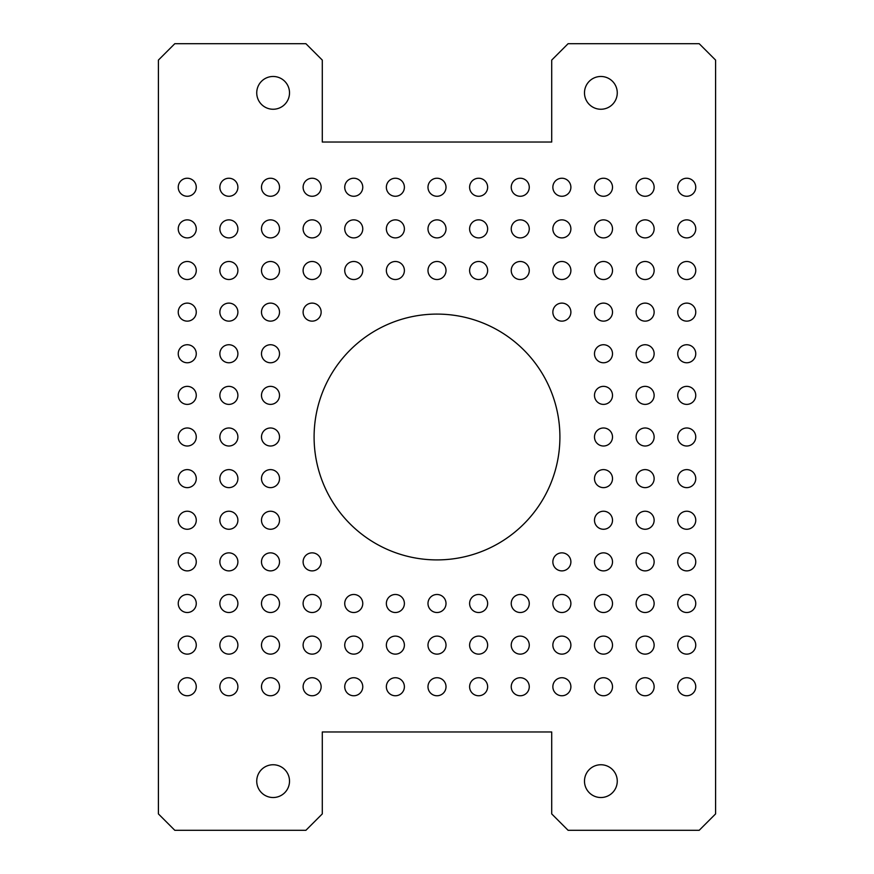 <?xml version="1.0" encoding="UTF-8"?>
<svg xmlns="http://www.w3.org/2000/svg" width="874" height="874" viewBox="0 0 874 874"><rect width="100%" height="100%" fill="white"/><g stroke="black" fill="none" stroke-linecap="round" stroke-linejoin="round"><path stroke-width="1.31" d="M559.906 437A122.906 122.906 0 0 0 437 314.094A122.906 122.906 0 0 0 314.094 437A122.906 122.906 0 0 0 437 559.906A122.906 122.906 0 0 0 559.906 437M196.268 187.255A9.013 9.013 0 0 0 187.255 178.241A9.013 9.013 0 0 0 178.241 187.255A9.013 9.013 0 0 0 187.255 196.268A9.013 9.013 0 0 0 196.268 187.255M237.892 187.255A9.013 9.013 0 0 0 228.879 178.241A9.013 9.013 0 0 0 219.866 187.255A9.013 9.013 0 0 0 228.879 196.268A9.013 9.013 0 0 0 237.892 187.255M279.516 187.255A9.013 9.013 0 0 0 270.503 178.241A9.013 9.013 0 0 0 261.49 187.255A9.013 9.013 0 0 0 270.503 196.268A9.013 9.013 0 0 0 279.516 187.255M321.14 187.255A9.013 9.013 0 0 0 312.127 178.241A9.013 9.013 0 0 0 303.114 187.255A9.013 9.013 0 0 0 312.127 196.268A9.013 9.013 0 0 0 321.14 187.255M362.765 187.255A9.013 9.013 0 0 0 353.752 178.241A9.013 9.013 0 0 0 344.738 187.255A9.013 9.013 0 0 0 353.752 196.268A9.013 9.013 0 0 0 362.765 187.255M404.389 187.255A9.013 9.013 0 0 0 395.376 178.241A9.013 9.013 0 0 0 386.363 187.255A9.013 9.013 0 0 0 395.376 196.268A9.013 9.013 0 0 0 404.389 187.255M446.013 187.255A9.013 9.013 0 0 0 437 178.241A9.013 9.013 0 0 0 427.987 187.255A9.013 9.013 0 0 0 437 196.268A9.013 9.013 0 0 0 446.013 187.255M487.637 187.255A9.013 9.013 0 0 0 478.624 178.241A9.013 9.013 0 0 0 469.611 187.255A9.013 9.013 0 0 0 478.624 196.268A9.013 9.013 0 0 0 487.637 187.255M529.262 187.255A9.013 9.013 0 0 0 520.249 178.241A9.013 9.013 0 0 0 511.235 187.255A9.013 9.013 0 0 0 520.249 196.268A9.013 9.013 0 0 0 529.262 187.255M570.886 187.255A9.013 9.013 0 0 0 561.873 178.241A9.013 9.013 0 0 0 552.86 187.255A9.013 9.013 0 0 0 561.873 196.268A9.013 9.013 0 0 0 570.886 187.255M612.51 187.255A9.013 9.013 0 0 0 603.497 178.241A9.013 9.013 0 0 0 594.484 187.255A9.013 9.013 0 0 0 603.497 196.268A9.013 9.013 0 0 0 612.51 187.255M654.134 187.255A9.013 9.013 0 0 0 645.121 178.241A9.013 9.013 0 0 0 636.108 187.255A9.013 9.013 0 0 0 645.121 196.268A9.013 9.013 0 0 0 654.134 187.255M695.759 187.255A9.013 9.013 0 0 0 686.745 178.241A9.013 9.013 0 0 0 677.732 187.255A9.013 9.013 0 0 0 686.745 196.268A9.013 9.013 0 0 0 695.759 187.255M196.268 228.879A9.013 9.013 0 0 0 187.255 219.866A9.013 9.013 0 0 0 178.241 228.879A9.013 9.013 0 0 0 187.255 237.892A9.013 9.013 0 0 0 196.268 228.879M237.892 228.879A9.013 9.013 0 0 0 228.879 219.866A9.013 9.013 0 0 0 219.866 228.879A9.013 9.013 0 0 0 228.879 237.892A9.013 9.013 0 0 0 237.892 228.879M279.516 228.879A9.013 9.013 0 0 0 270.503 219.866A9.013 9.013 0 0 0 261.49 228.879A9.013 9.013 0 0 0 270.503 237.892A9.013 9.013 0 0 0 279.516 228.879M321.14 228.879A9.013 9.013 0 0 0 312.127 219.866A9.013 9.013 0 0 0 303.114 228.879A9.013 9.013 0 0 0 312.127 237.892A9.013 9.013 0 0 0 321.14 228.879M362.765 228.879A9.013 9.013 0 0 0 353.752 219.866A9.013 9.013 0 0 0 344.738 228.879A9.013 9.013 0 0 0 353.752 237.892A9.013 9.013 0 0 0 362.765 228.879M404.389 228.879A9.013 9.013 0 0 0 395.376 219.866A9.013 9.013 0 0 0 386.363 228.879A9.013 9.013 0 0 0 395.376 237.892A9.013 9.013 0 0 0 404.389 228.879M446.013 228.879A9.013 9.013 0 0 0 437 219.866A9.013 9.013 0 0 0 427.987 228.879A9.013 9.013 0 0 0 437 237.892A9.013 9.013 0 0 0 446.013 228.879M487.637 228.879A9.013 9.013 0 0 0 478.624 219.866A9.013 9.013 0 0 0 469.611 228.879A9.013 9.013 0 0 0 478.624 237.892A9.013 9.013 0 0 0 487.637 228.879M529.262 228.879A9.013 9.013 0 0 0 520.249 219.866A9.013 9.013 0 0 0 511.235 228.879A9.013 9.013 0 0 0 520.249 237.892A9.013 9.013 0 0 0 529.262 228.879M570.886 228.879A9.013 9.013 0 0 0 561.873 219.866A9.013 9.013 0 0 0 552.86 228.879A9.013 9.013 0 0 0 561.873 237.892A9.013 9.013 0 0 0 570.886 228.879M612.51 228.879A9.013 9.013 0 0 0 603.497 219.866A9.013 9.013 0 0 0 594.484 228.879A9.013 9.013 0 0 0 603.497 237.892A9.013 9.013 0 0 0 612.51 228.879M654.134 228.879A9.013 9.013 0 0 0 645.121 219.866A9.013 9.013 0 0 0 636.108 228.879A9.013 9.013 0 0 0 645.121 237.892A9.013 9.013 0 0 0 654.134 228.879M695.759 228.879A9.013 9.013 0 0 0 686.745 219.866A9.013 9.013 0 0 0 677.732 228.879A9.013 9.013 0 0 0 686.745 237.892A9.013 9.013 0 0 0 695.759 228.879M196.268 270.503A9.013 9.013 0 0 0 187.255 261.49A9.013 9.013 0 0 0 178.241 270.503A9.013 9.013 0 0 0 187.255 279.516A9.013 9.013 0 0 0 196.268 270.503M237.892 270.503A9.013 9.013 0 0 0 228.879 261.49A9.013 9.013 0 0 0 219.866 270.503A9.013 9.013 0 0 0 228.879 279.516A9.013 9.013 0 0 0 237.892 270.503M279.516 270.503A9.013 9.013 0 0 0 270.503 261.49A9.013 9.013 0 0 0 261.49 270.503A9.013 9.013 0 0 0 270.503 279.516A9.013 9.013 0 0 0 279.516 270.503M321.14 270.503A9.013 9.013 0 0 0 312.127 261.49A9.013 9.013 0 0 0 303.114 270.503A9.013 9.013 0 0 0 312.127 279.516A9.013 9.013 0 0 0 321.14 270.503M362.765 270.503A9.013 9.013 0 0 0 353.752 261.49A9.013 9.013 0 0 0 344.738 270.503A9.013 9.013 0 0 0 353.752 279.516A9.013 9.013 0 0 0 362.765 270.503M404.389 270.503A9.013 9.013 0 0 0 395.376 261.49A9.013 9.013 0 0 0 386.363 270.503A9.013 9.013 0 0 0 395.376 279.516A9.013 9.013 0 0 0 404.389 270.503M446.013 270.503A9.013 9.013 0 0 0 437 261.49A9.013 9.013 0 0 0 427.987 270.503A9.013 9.013 0 0 0 437 279.516A9.013 9.013 0 0 0 446.013 270.503M487.637 270.503A9.013 9.013 0 0 0 478.624 261.49A9.013 9.013 0 0 0 469.611 270.503A9.013 9.013 0 0 0 478.624 279.516A9.013 9.013 0 0 0 487.637 270.503M529.262 270.503A9.013 9.013 0 0 0 520.249 261.49A9.013 9.013 0 0 0 511.235 270.503A9.013 9.013 0 0 0 520.249 279.516A9.013 9.013 0 0 0 529.262 270.503M570.886 270.503A9.013 9.013 0 0 0 561.873 261.49A9.013 9.013 0 0 0 552.86 270.503A9.013 9.013 0 0 0 561.873 279.516A9.013 9.013 0 0 0 570.886 270.503M612.51 270.503A9.013 9.013 0 0 0 603.497 261.49A9.013 9.013 0 0 0 594.484 270.503A9.013 9.013 0 0 0 603.497 279.516A9.013 9.013 0 0 0 612.51 270.503M654.134 270.503A9.013 9.013 0 0 0 645.121 261.49A9.013 9.013 0 0 0 636.108 270.503A9.013 9.013 0 0 0 645.121 279.516A9.013 9.013 0 0 0 654.134 270.503M695.759 270.503A9.013 9.013 0 0 0 686.745 261.49A9.013 9.013 0 0 0 677.732 270.503A9.013 9.013 0 0 0 686.745 279.516A9.013 9.013 0 0 0 695.759 270.503M196.268 312.127A9.013 9.013 0 0 0 187.255 303.114A9.013 9.013 0 0 0 178.241 312.127A9.013 9.013 0 0 0 187.255 321.14A9.013 9.013 0 0 0 196.268 312.127M237.892 312.127A9.013 9.013 0 0 0 228.879 303.114A9.013 9.013 0 0 0 219.866 312.127A9.013 9.013 0 0 0 228.879 321.14A9.013 9.013 0 0 0 237.892 312.127M279.516 312.127A9.013 9.013 0 0 0 270.503 303.114A9.013 9.013 0 0 0 261.49 312.127A9.013 9.013 0 0 0 270.503 321.14A9.013 9.013 0 0 0 279.516 312.127M321.14 312.127A9.013 9.013 0 0 0 312.127 303.114A9.013 9.013 0 0 0 303.114 312.127A9.013 9.013 0 0 0 312.127 321.14A9.013 9.013 0 0 0 321.14 312.127M570.886 312.127A9.013 9.013 0 0 0 561.873 303.114A9.013 9.013 0 0 0 552.86 312.127A9.013 9.013 0 0 0 561.873 321.14A9.013 9.013 0 0 0 570.886 312.127M612.51 312.127A9.013 9.013 0 0 0 603.497 303.114A9.013 9.013 0 0 0 594.484 312.127A9.013 9.013 0 0 0 603.497 321.14A9.013 9.013 0 0 0 612.51 312.127M654.134 312.127A9.013 9.013 0 0 0 645.121 303.114A9.013 9.013 0 0 0 636.108 312.127A9.013 9.013 0 0 0 645.121 321.14A9.013 9.013 0 0 0 654.134 312.127M695.759 312.127A9.013 9.013 0 0 0 686.745 303.114A9.013 9.013 0 0 0 677.732 312.127A9.013 9.013 0 0 0 686.745 321.14A9.013 9.013 0 0 0 695.759 312.127M196.268 353.752A9.013 9.013 0 0 0 187.255 344.738A9.013 9.013 0 0 0 178.241 353.752A9.013 9.013 0 0 0 187.255 362.765A9.013 9.013 0 0 0 196.268 353.752M237.892 353.752A9.013 9.013 0 0 0 228.879 344.738A9.013 9.013 0 0 0 219.866 353.752A9.013 9.013 0 0 0 228.879 362.765A9.013 9.013 0 0 0 237.892 353.752M279.516 353.752A9.013 9.013 0 0 0 270.503 344.738A9.013 9.013 0 0 0 261.49 353.752A9.013 9.013 0 0 0 270.503 362.765A9.013 9.013 0 0 0 279.516 353.752M612.51 353.752A9.013 9.013 0 0 0 603.497 344.738A9.013 9.013 0 0 0 594.484 353.752A9.013 9.013 0 0 0 603.497 362.765A9.013 9.013 0 0 0 612.51 353.752M654.134 353.752A9.013 9.013 0 0 0 645.121 344.738A9.013 9.013 0 0 0 636.108 353.752A9.013 9.013 0 0 0 645.121 362.765A9.013 9.013 0 0 0 654.134 353.752M695.759 353.752A9.013 9.013 0 0 0 686.745 344.738A9.013 9.013 0 0 0 677.732 353.752A9.013 9.013 0 0 0 686.745 362.765A9.013 9.013 0 0 0 695.759 353.752M196.268 395.376A9.013 9.013 0 0 0 187.255 386.363A9.013 9.013 0 0 0 178.241 395.376A9.013 9.013 0 0 0 187.255 404.389A9.013 9.013 0 0 0 196.268 395.376M237.892 395.376A9.013 9.013 0 0 0 228.879 386.363A9.013 9.013 0 0 0 219.866 395.376A9.013 9.013 0 0 0 228.879 404.389A9.013 9.013 0 0 0 237.892 395.376M279.516 395.376A9.013 9.013 0 0 0 270.503 386.363A9.013 9.013 0 0 0 261.49 395.376A9.013 9.013 0 0 0 270.503 404.389A9.013 9.013 0 0 0 279.516 395.376M612.51 395.376A9.013 9.013 0 0 0 603.497 386.363A9.013 9.013 0 0 0 594.484 395.376A9.013 9.013 0 0 0 603.497 404.389A9.013 9.013 0 0 0 612.51 395.376M654.134 395.376A9.013 9.013 0 0 0 645.121 386.363A9.013 9.013 0 0 0 636.108 395.376A9.013 9.013 0 0 0 645.121 404.389A9.013 9.013 0 0 0 654.134 395.376M695.759 395.376A9.013 9.013 0 0 0 686.745 386.363A9.013 9.013 0 0 0 677.732 395.376A9.013 9.013 0 0 0 686.745 404.389A9.013 9.013 0 0 0 695.759 395.376M196.268 437A9.013 9.013 0 0 0 187.255 427.987A9.013 9.013 0 0 0 178.241 437A9.013 9.013 0 0 0 187.255 446.013A9.013 9.013 0 0 0 196.268 437M237.892 437A9.013 9.013 0 0 0 228.879 427.987A9.013 9.013 0 0 0 219.866 437A9.013 9.013 0 0 0 228.879 446.013A9.013 9.013 0 0 0 237.892 437M279.516 437A9.013 9.013 0 0 0 270.503 427.987A9.013 9.013 0 0 0 261.49 437A9.013 9.013 0 0 0 270.503 446.013A9.013 9.013 0 0 0 279.516 437M612.51 437A9.013 9.013 0 0 0 603.497 427.987A9.013 9.013 0 0 0 594.484 437A9.013 9.013 0 0 0 603.497 446.013A9.013 9.013 0 0 0 612.51 437M654.134 437A9.013 9.013 0 0 0 645.121 427.987A9.013 9.013 0 0 0 636.108 437A9.013 9.013 0 0 0 645.121 446.013A9.013 9.013 0 0 0 654.134 437M695.759 437A9.013 9.013 0 0 0 686.745 427.987A9.013 9.013 0 0 0 677.732 437A9.013 9.013 0 0 0 686.745 446.013A9.013 9.013 0 0 0 695.759 437M196.268 478.624A9.013 9.013 0 0 0 187.255 469.611A9.013 9.013 0 0 0 178.241 478.624A9.013 9.013 0 0 0 187.255 487.637A9.013 9.013 0 0 0 196.268 478.624M237.892 478.624A9.013 9.013 0 0 0 228.879 469.611A9.013 9.013 0 0 0 219.866 478.624A9.013 9.013 0 0 0 228.879 487.637A9.013 9.013 0 0 0 237.892 478.624M279.516 478.624A9.013 9.013 0 0 0 270.503 469.611A9.013 9.013 0 0 0 261.49 478.624A9.013 9.013 0 0 0 270.503 487.637A9.013 9.013 0 0 0 279.516 478.624M612.51 478.624A9.013 9.013 0 0 0 603.497 469.611A9.013 9.013 0 0 0 594.484 478.624A9.013 9.013 0 0 0 603.497 487.637A9.013 9.013 0 0 0 612.51 478.624M654.134 478.624A9.013 9.013 0 0 0 645.121 469.611A9.013 9.013 0 0 0 636.108 478.624A9.013 9.013 0 0 0 645.121 487.637A9.013 9.013 0 0 0 654.134 478.624M695.759 478.624A9.013 9.013 0 0 0 686.745 469.611A9.013 9.013 0 0 0 677.732 478.624A9.013 9.013 0 0 0 686.745 487.637A9.013 9.013 0 0 0 695.759 478.624M196.268 520.249A9.013 9.013 0 0 0 187.255 511.235A9.013 9.013 0 0 0 178.241 520.249A9.013 9.013 0 0 0 187.255 529.262A9.013 9.013 0 0 0 196.268 520.249M237.892 520.249A9.013 9.013 0 0 0 228.879 511.235A9.013 9.013 0 0 0 219.866 520.249A9.013 9.013 0 0 0 228.879 529.262A9.013 9.013 0 0 0 237.892 520.249M279.516 520.249A9.013 9.013 0 0 0 270.503 511.235A9.013 9.013 0 0 0 261.49 520.249A9.013 9.013 0 0 0 270.503 529.262A9.013 9.013 0 0 0 279.516 520.249M612.51 520.249A9.013 9.013 0 0 0 603.497 511.235A9.013 9.013 0 0 0 594.484 520.249A9.013 9.013 0 0 0 603.497 529.262A9.013 9.013 0 0 0 612.51 520.249M654.134 520.249A9.013 9.013 0 0 0 645.121 511.235A9.013 9.013 0 0 0 636.108 520.249A9.013 9.013 0 0 0 645.121 529.262A9.013 9.013 0 0 0 654.134 520.249M695.759 520.249A9.013 9.013 0 0 0 686.745 511.235A9.013 9.013 0 0 0 677.732 520.249A9.013 9.013 0 0 0 686.745 529.262A9.013 9.013 0 0 0 695.759 520.249M196.268 561.873A9.013 9.013 0 0 0 187.255 552.86A9.013 9.013 0 0 0 178.241 561.873A9.013 9.013 0 0 0 187.255 570.886A9.013 9.013 0 0 0 196.268 561.873M237.892 561.873A9.013 9.013 0 0 0 228.879 552.86A9.013 9.013 0 0 0 219.866 561.873A9.013 9.013 0 0 0 228.879 570.886A9.013 9.013 0 0 0 237.892 561.873M279.516 561.873A9.013 9.013 0 0 0 270.503 552.86A9.013 9.013 0 0 0 261.49 561.873A9.013 9.013 0 0 0 270.503 570.886A9.013 9.013 0 0 0 279.516 561.873M321.14 561.873A9.013 9.013 0 0 0 312.127 552.86A9.013 9.013 0 0 0 303.114 561.873A9.013 9.013 0 0 0 312.127 570.886A9.013 9.013 0 0 0 321.14 561.873M570.886 561.873A9.013 9.013 0 0 0 561.873 552.86A9.013 9.013 0 0 0 552.86 561.873A9.013 9.013 0 0 0 561.873 570.886A9.013 9.013 0 0 0 570.886 561.873M612.51 561.873A9.013 9.013 0 0 0 603.497 552.86A9.013 9.013 0 0 0 594.484 561.873A9.013 9.013 0 0 0 603.497 570.886A9.013 9.013 0 0 0 612.51 561.873M654.134 561.873A9.013 9.013 0 0 0 645.121 552.86A9.013 9.013 0 0 0 636.108 561.873A9.013 9.013 0 0 0 645.121 570.886A9.013 9.013 0 0 0 654.134 561.873M695.759 561.873A9.013 9.013 0 0 0 686.745 552.86A9.013 9.013 0 0 0 677.732 561.873A9.013 9.013 0 0 0 686.745 570.886A9.013 9.013 0 0 0 695.759 561.873M196.268 603.497A9.013 9.013 0 0 0 187.255 594.484A9.013 9.013 0 0 0 178.241 603.497A9.013 9.013 0 0 0 187.255 612.51A9.013 9.013 0 0 0 196.268 603.497M237.892 603.497A9.013 9.013 0 0 0 228.879 594.484A9.013 9.013 0 0 0 219.866 603.497A9.013 9.013 0 0 0 228.879 612.51A9.013 9.013 0 0 0 237.892 603.497M279.516 603.497A9.013 9.013 0 0 0 270.503 594.484A9.013 9.013 0 0 0 261.49 603.497A9.013 9.013 0 0 0 270.503 612.51A9.013 9.013 0 0 0 279.516 603.497M321.14 603.497A9.013 9.013 0 0 0 312.127 594.484A9.013 9.013 0 0 0 303.114 603.497A9.013 9.013 0 0 0 312.127 612.51A9.013 9.013 0 0 0 321.14 603.497M362.765 603.497A9.013 9.013 0 0 0 353.752 594.484A9.013 9.013 0 0 0 344.738 603.497A9.013 9.013 0 0 0 353.752 612.51A9.013 9.013 0 0 0 362.765 603.497M404.389 603.497A9.013 9.013 0 0 0 395.376 594.484A9.013 9.013 0 0 0 386.363 603.497A9.013 9.013 0 0 0 395.376 612.51A9.013 9.013 0 0 0 404.389 603.497M446.013 603.497A9.013 9.013 0 0 0 437 594.484A9.013 9.013 0 0 0 427.987 603.497A9.013 9.013 0 0 0 437 612.51A9.013 9.013 0 0 0 446.013 603.497M487.637 603.497A9.013 9.013 0 0 0 478.624 594.484A9.013 9.013 0 0 0 469.611 603.497A9.013 9.013 0 0 0 478.624 612.51A9.013 9.013 0 0 0 487.637 603.497M529.262 603.497A9.013 9.013 0 0 0 520.249 594.484A9.013 9.013 0 0 0 511.235 603.497A9.013 9.013 0 0 0 520.249 612.51A9.013 9.013 0 0 0 529.262 603.497M570.886 603.497A9.013 9.013 0 0 0 561.873 594.484A9.013 9.013 0 0 0 552.86 603.497A9.013 9.013 0 0 0 561.873 612.51A9.013 9.013 0 0 0 570.886 603.497M612.51 603.497A9.013 9.013 0 0 0 603.497 594.484A9.013 9.013 0 0 0 594.484 603.497A9.013 9.013 0 0 0 603.497 612.51A9.013 9.013 0 0 0 612.51 603.497M654.134 603.497A9.013 9.013 0 0 0 645.121 594.484A9.013 9.013 0 0 0 636.108 603.497A9.013 9.013 0 0 0 645.121 612.51A9.013 9.013 0 0 0 654.134 603.497M695.759 603.497A9.013 9.013 0 0 0 686.745 594.484A9.013 9.013 0 0 0 677.732 603.497A9.013 9.013 0 0 0 686.745 612.51A9.013 9.013 0 0 0 695.759 603.497M196.268 645.121A9.013 9.013 0 0 0 187.255 636.108A9.013 9.013 0 0 0 178.241 645.121A9.013 9.013 0 0 0 187.255 654.134A9.013 9.013 0 0 0 196.268 645.121M237.892 645.121A9.013 9.013 0 0 0 228.879 636.108A9.013 9.013 0 0 0 219.866 645.121A9.013 9.013 0 0 0 228.879 654.134A9.013 9.013 0 0 0 237.892 645.121M279.516 645.121A9.013 9.013 0 0 0 270.503 636.108A9.013 9.013 0 0 0 261.49 645.121A9.013 9.013 0 0 0 270.503 654.134A9.013 9.013 0 0 0 279.516 645.121M321.14 645.121A9.013 9.013 0 0 0 312.127 636.108A9.013 9.013 0 0 0 303.114 645.121A9.013 9.013 0 0 0 312.127 654.134A9.013 9.013 0 0 0 321.14 645.121M362.765 645.121A9.013 9.013 0 0 0 353.752 636.108A9.013 9.013 0 0 0 344.738 645.121A9.013 9.013 0 0 0 353.752 654.134A9.013 9.013 0 0 0 362.765 645.121M404.389 645.121A9.013 9.013 0 0 0 395.376 636.108A9.013 9.013 0 0 0 386.363 645.121A9.013 9.013 0 0 0 395.376 654.134A9.013 9.013 0 0 0 404.389 645.121M446.013 645.121A9.013 9.013 0 0 0 437 636.108A9.013 9.013 0 0 0 427.987 645.121A9.013 9.013 0 0 0 437 654.134A9.013 9.013 0 0 0 446.013 645.121M487.637 645.121A9.013 9.013 0 0 0 478.624 636.108A9.013 9.013 0 0 0 469.611 645.121A9.013 9.013 0 0 0 478.624 654.134A9.013 9.013 0 0 0 487.637 645.121M529.262 645.121A9.013 9.013 0 0 0 520.249 636.108A9.013 9.013 0 0 0 511.235 645.121A9.013 9.013 0 0 0 520.249 654.134A9.013 9.013 0 0 0 529.262 645.121M570.886 645.121A9.013 9.013 0 0 0 561.873 636.108A9.013 9.013 0 0 0 552.86 645.121A9.013 9.013 0 0 0 561.873 654.134A9.013 9.013 0 0 0 570.886 645.121M612.51 645.121A9.013 9.013 0 0 0 603.497 636.108A9.013 9.013 0 0 0 594.484 645.121A9.013 9.013 0 0 0 603.497 654.134A9.013 9.013 0 0 0 612.51 645.121M654.134 645.121A9.013 9.013 0 0 0 645.121 636.108A9.013 9.013 0 0 0 636.108 645.121A9.013 9.013 0 0 0 645.121 654.134A9.013 9.013 0 0 0 654.134 645.121M695.759 645.121A9.013 9.013 0 0 0 686.745 636.108A9.013 9.013 0 0 0 677.732 645.121A9.013 9.013 0 0 0 686.745 654.134A9.013 9.013 0 0 0 695.759 645.121M196.268 686.745A9.013 9.013 0 0 0 187.255 677.732A9.013 9.013 0 0 0 178.241 686.745A9.013 9.013 0 0 0 187.255 695.759A9.013 9.013 0 0 0 196.268 686.745M237.892 686.745A9.013 9.013 0 0 0 228.879 677.732A9.013 9.013 0 0 0 219.866 686.745A9.013 9.013 0 0 0 228.879 695.759A9.013 9.013 0 0 0 237.892 686.745M279.516 686.745A9.013 9.013 0 0 0 270.503 677.732A9.013 9.013 0 0 0 261.49 686.745A9.013 9.013 0 0 0 270.503 695.759A9.013 9.013 0 0 0 279.516 686.745M321.14 686.745A9.013 9.013 0 0 0 312.127 677.732A9.013 9.013 0 0 0 303.114 686.745A9.013 9.013 0 0 0 312.127 695.759A9.013 9.013 0 0 0 321.14 686.745M362.765 686.745A9.013 9.013 0 0 0 353.752 677.732A9.013 9.013 0 0 0 344.738 686.745A9.013 9.013 0 0 0 353.752 695.759A9.013 9.013 0 0 0 362.765 686.745M404.389 686.745A9.013 9.013 0 0 0 395.376 677.732A9.013 9.013 0 0 0 386.363 686.745A9.013 9.013 0 0 0 395.376 695.759A9.013 9.013 0 0 0 404.389 686.745M446.013 686.745A9.013 9.013 0 0 0 437 677.732A9.013 9.013 0 0 0 427.987 686.745A9.013 9.013 0 0 0 437 695.759A9.013 9.013 0 0 0 446.013 686.745M487.637 686.745A9.013 9.013 0 0 0 478.624 677.732A9.013 9.013 0 0 0 469.611 686.745A9.013 9.013 0 0 0 478.624 695.759A9.013 9.013 0 0 0 487.637 686.745M529.262 686.745A9.013 9.013 0 0 0 520.249 677.732A9.013 9.013 0 0 0 511.235 686.745A9.013 9.013 0 0 0 520.249 695.759A9.013 9.013 0 0 0 529.262 686.745M570.886 686.745A9.013 9.013 0 0 0 561.873 677.732A9.013 9.013 0 0 0 552.86 686.745A9.013 9.013 0 0 0 561.873 695.759A9.013 9.013 0 0 0 570.886 686.745M612.51 686.745A9.013 9.013 0 0 0 603.497 677.732A9.013 9.013 0 0 0 594.484 686.745A9.013 9.013 0 0 0 603.497 695.759A9.013 9.013 0 0 0 612.51 686.745M654.134 686.745A9.013 9.013 0 0 0 645.121 677.732A9.013 9.013 0 0 0 636.108 686.745A9.013 9.013 0 0 0 645.121 695.759A9.013 9.013 0 0 0 654.134 686.745M695.759 686.745A9.013 9.013 0 0 0 686.745 677.732A9.013 9.013 0 0 0 677.732 686.745A9.013 9.013 0 0 0 686.745 695.759A9.013 9.013 0 0 0 695.759 686.745M289.512 92.862A16.387 16.387 0 0 0 273.125 76.475A16.387 16.387 0 0 0 256.738 92.862A16.387 16.387 0 0 0 273.125 109.25A16.387 16.387 0 0 0 289.512 92.862M617.263 92.862A16.387 16.387 0 0 0 600.875 76.475A16.387 16.387 0 0 0 584.488 92.862A16.387 16.387 0 0 0 600.875 109.25A16.387 16.387 0 0 0 617.263 92.862M289.512 781.138A16.387 16.387 0 0 0 273.125 764.75A16.387 16.387 0 0 0 256.738 781.138A16.387 16.387 0 0 0 273.125 797.525A16.387 16.387 0 0 0 289.512 781.138M617.263 781.138A16.387 16.387 0 0 0 600.875 764.75A16.387 16.387 0 0 0 584.488 781.138A16.387 16.387 0 0 0 600.875 797.525A16.387 16.387 0 0 0 617.263 781.138M699.2 43.7L568.1 43.7L551.712 60.087L551.712 142.025L322.288 142.025L322.288 60.087L305.9 43.7L174.8 43.7L158.412 60.087L158.412 813.913L174.8 830.3L305.9 830.3L322.288 813.913L322.288 731.975L551.712 731.975L551.712 813.913L568.1 830.3L699.2 830.3L715.587 813.913L715.587 60.087L699.2 43.7"/></g></svg>
